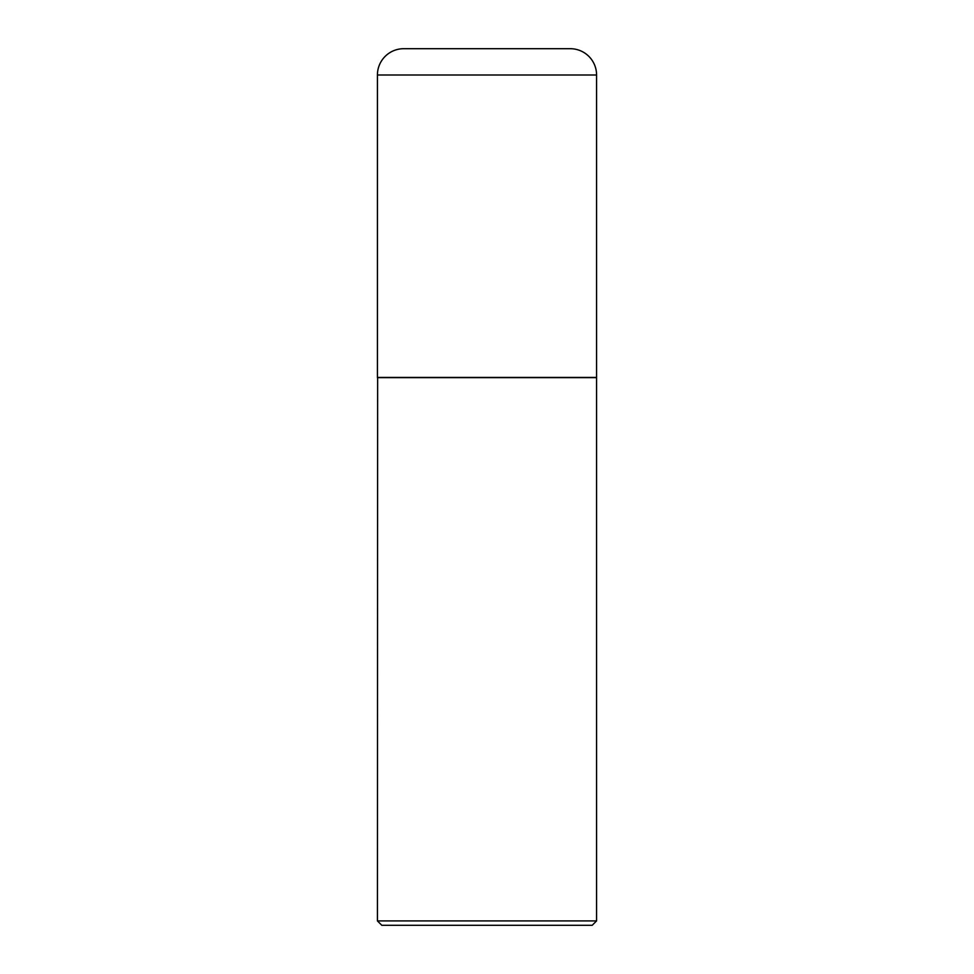 <?xml version="1.0" encoding="UTF-8"?>
<svg xmlns="http://www.w3.org/2000/svg" width="974" height="974" viewBox="0 0 974 974"><rect width="100%" height="100%" fill="white"/><g stroke="black" fill="none" stroke-linecap="round" stroke-linejoin="round"><path stroke-width="1.46" d="M377.425 74.998L377.425 377.425L596.575 377.425L596.575 74.998L377.425 74.998A26.298 26.298 0 0 1 403.723 48.7L570.277 48.7A26.298 26.298 0 0 1 596.575 74.998M377.644 377.425L377.425 920.917L596.575 920.917L596.575 377.644L377.425 377.644M596.575 920.917L592.192 925.3L381.808 925.3L377.425 920.917"/></g></svg>
